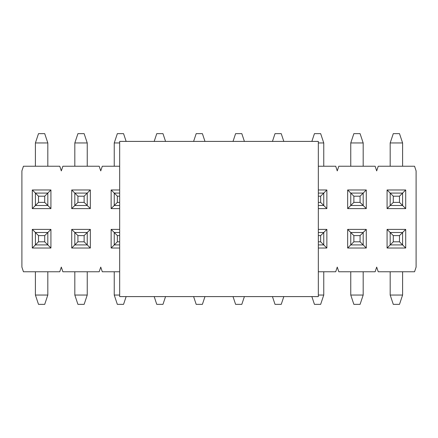 <?xml version="1.0" encoding="UTF-8"?>
<svg xmlns="http://www.w3.org/2000/svg" width="438" height="438" viewBox="0 0 438 438"><rect width="100%" height="100%" fill="white"/><g stroke="black" fill="none" stroke-linecap="round" stroke-linejoin="round"><path stroke-width="0.66" d="M119.673 296.597L119.673 141.403L318.327 141.403L318.327 296.597L119.673 296.597M399.494 241.814L399.494 235.606L393.286 235.606L393.286 241.814L399.494 241.814L402.599 244.919L402.599 232.501L399.494 235.606M393.286 241.814L390.181 244.919L402.599 244.919L405.703 248.023L387.077 248.023L387.077 229.397L405.703 229.397L405.703 248.023M405.703 229.397L402.599 232.501L390.181 232.501L393.286 235.606M402.599 271.768L402.599 295.048L390.181 295.048L390.181 271.768M387.077 248.023L390.181 244.919L390.181 232.501L387.077 229.397M402.599 295.048L399.494 304.361L393.286 304.361L390.181 295.048M360.074 241.814L360.074 235.606L353.866 235.606L353.866 241.814L360.074 241.814L363.179 244.919L363.179 232.501L360.074 235.606M353.866 241.814L350.761 244.919L363.179 244.919L366.283 248.023L347.657 248.023L347.657 229.397L366.283 229.397L366.283 248.023M366.283 229.397L363.179 232.501L350.761 232.501L353.866 235.606M363.179 271.768L363.179 295.048L350.761 295.048L350.761 271.768M347.657 248.023L350.761 244.919L350.761 232.501L347.657 229.397M363.179 295.048L360.074 304.361L353.866 304.361L350.761 295.048M318.327 241.814L320.654 241.814L320.654 235.606L318.327 235.606M318.327 244.919L323.759 244.919L320.654 241.814M318.327 229.397L326.863 229.397L326.863 248.023L323.759 244.919L323.759 232.501L320.654 235.606M326.863 229.397L323.759 232.501L318.327 232.501M323.759 271.768L323.759 295.048L318.327 295.048M323.759 295.048L320.654 304.361L314.446 304.361L311.861 296.597M283.819 296.597L281.234 304.361L275.026 304.361L272.441 296.597M244.399 296.597L241.814 304.361L235.606 304.361L233.021 296.597M204.979 296.597L202.394 304.361L196.186 304.361L193.601 296.597M165.559 296.597L162.974 304.361L156.766 304.361L154.181 296.597M119.673 235.606L117.346 235.606L117.346 241.814L119.673 241.814M117.346 241.814L114.241 244.919L119.673 244.919M119.673 232.501L114.241 232.501L117.346 235.606M119.673 295.048L114.241 295.048L114.241 271.768M119.673 248.023L111.137 248.023L114.241 244.919L114.241 232.501L111.137 229.397L119.673 229.397M126.139 296.597L123.554 304.361L117.346 304.361L114.241 295.048M84.134 241.814L84.134 235.606L77.926 235.606L77.926 241.814L84.134 241.814L87.239 244.919L87.239 232.501L84.134 235.606M77.926 241.814L74.821 244.919L87.239 244.919L90.343 248.023L71.717 248.023L71.717 229.397L90.343 229.397L90.343 248.023M90.343 229.397L87.239 232.501L74.821 232.501L77.926 235.606M87.239 271.768L87.239 295.048L74.821 295.048L74.821 271.768M71.717 248.023L74.821 244.919L74.821 232.501L71.717 229.397M87.239 295.048L84.134 304.361L77.926 304.361L74.821 295.048M44.714 241.814L44.714 235.606L38.506 235.606L38.506 241.814L44.714 241.814L47.819 244.919L47.819 232.501L44.714 235.606M38.506 241.814L35.401 244.919L47.819 244.919L50.923 248.023L32.297 248.023L32.297 229.397L50.923 229.397L50.923 248.023M50.923 229.397L47.819 232.501L35.401 232.501L38.506 235.606M47.819 271.768L47.819 295.048L35.401 295.048L35.401 271.768M32.297 248.023L35.401 244.919L35.401 232.501L32.297 229.397M47.819 295.048L44.714 304.361L38.506 304.361L35.401 295.048M393.286 196.186L393.286 202.394L399.494 202.394L399.494 196.186L393.286 196.186L390.181 193.081L390.181 205.499L393.286 202.394M399.494 196.186L402.599 193.081L390.181 193.081L387.077 189.977L405.703 189.977L405.703 208.603L387.077 208.603L387.077 189.977M387.077 208.603L390.181 205.499L402.599 205.499L399.494 202.394M390.181 166.232L390.181 142.952L402.599 142.952L402.599 166.232M405.703 189.977L402.599 193.081L402.599 205.499L405.703 208.603M390.181 142.952L393.286 133.639L399.494 133.639L402.599 142.952M353.866 196.186L353.866 202.394L360.074 202.394L360.074 196.186L353.866 196.186L350.761 193.081L350.761 205.499L353.866 202.394M360.074 196.186L363.179 193.081L350.761 193.081L347.657 189.977L366.283 189.977L366.283 208.603L347.657 208.603L347.657 189.977M347.657 208.603L350.761 205.499L363.179 205.499L360.074 202.394M350.761 166.232L350.761 142.952L363.179 142.952L363.179 166.232M366.283 189.977L363.179 193.081L363.179 205.499L366.283 208.603M350.761 142.952L353.866 133.639L360.074 133.639L363.179 142.952M318.327 202.394L320.654 202.394L320.654 196.186L318.327 196.186M320.654 196.186L323.759 193.081L318.327 193.081M318.327 205.499L323.759 205.499L320.654 202.394M318.327 142.952L323.759 142.952L323.759 166.232M318.327 189.977L326.863 189.977L323.759 193.081L323.759 205.499L326.863 208.603L318.327 208.603M311.861 141.403L314.446 133.639L320.654 133.639L323.759 142.952M272.441 141.403L275.026 133.639L281.234 133.639L283.819 141.403M233.021 141.403L235.606 133.639L241.814 133.639L244.399 141.403M193.601 141.403L196.186 133.639L202.394 133.639L204.979 141.403M154.181 141.403L156.766 133.639L162.974 133.639L165.559 141.403M119.673 196.186L117.346 196.186L117.346 202.394L119.673 202.394M119.673 193.081L114.241 193.081L117.346 196.186M119.673 208.603L111.137 208.603L111.137 189.977L114.241 193.081L114.241 205.499L117.346 202.394M111.137 208.603L114.241 205.499L119.673 205.499M114.241 166.232L114.241 142.952L119.673 142.952M114.241 142.952L117.346 133.639L123.554 133.639L126.139 141.403M77.926 196.186L77.926 202.394L84.134 202.394L84.134 196.186L77.926 196.186L74.821 193.081L74.821 205.499L77.926 202.394M84.134 196.186L87.239 193.081L74.821 193.081L71.717 189.977L90.343 189.977L90.343 208.603L71.717 208.603L71.717 189.977M71.717 208.603L74.821 205.499L87.239 205.499L84.134 202.394M74.821 166.232L74.821 142.952L87.239 142.952L87.239 166.232M90.343 189.977L87.239 193.081L87.239 205.499L90.343 208.603M74.821 142.952L77.926 133.639L84.134 133.639L87.239 142.952M38.506 196.186L38.506 202.394L44.714 202.394L44.714 196.186L38.506 196.186L35.401 193.081L35.401 205.499L38.506 202.394M44.714 196.186L47.819 193.081L35.401 193.081L32.297 189.977L32.297 208.603L35.401 205.499L47.819 205.499L44.714 202.394M35.401 166.232L35.401 142.952L47.819 142.952L47.819 166.232M32.297 189.977L50.923 189.977L47.819 193.081L47.819 205.499L50.923 208.603L32.297 208.603M35.401 142.952L38.506 133.639L44.714 133.639L47.819 142.952M318.327 271.768L335.711 271.768L337.26 267.109L338.809 271.768L375.131 271.768L376.68 267.109L378.229 271.768L414.551 271.768L416.1 267.109L416.1 170.891L414.551 166.232L378.229 166.232L376.68 170.891L375.131 166.232L338.809 166.232L337.26 170.891L335.711 166.232L318.327 166.232M119.673 166.232L102.289 166.232L100.74 170.891L99.191 166.232L62.869 166.232L61.32 170.891L59.771 166.232L23.449 166.232L21.9 170.891L21.9 267.109L23.449 271.768L59.771 271.768L61.32 267.109L62.869 271.768L99.191 271.768L100.74 267.109L102.289 271.768L119.673 271.768M326.863 189.977L326.863 208.603M326.863 248.023L318.327 248.023M111.137 189.977L119.673 189.977M111.137 248.023L111.137 229.397M50.923 189.977L50.923 208.603"/></g></svg>
